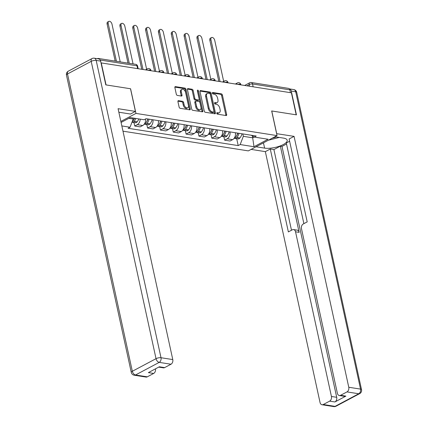 <?xml version="1.0" encoding="UTF-8"?>
<svg xmlns="http://www.w3.org/2000/svg" width="428" height="428" viewBox="0 0 428 428"><rect width="100%" height="100%" fill="white"/><g stroke="black" fill="none" stroke-linecap="round" stroke-linejoin="round"><path stroke-width="0.64" d="M216.787 113.35A0.824 0.503 62 0 0 217.52 114.201L226.102 115.549A1.177 0.717 62 0 0 226.417 115.507A1.177 0.717 62 0 0 226.674 114.592L222.416 95.064A1.177 0.717 62 0 0 221.372 93.855L212.786 92.502A0.824 0.503 62 0 0 212.566 92.534A0.824 0.503 62 0 0 212.39 93.176A0.824 0.503 62 0 0 213.117 94.021L214.23 94.197A3.766 2.3 62 0 1 217.574 98.076L217.927 99.703A3.766 2.3 62 0 1 217.108 102.618A3.766 2.3 62 0 1 216.097 102.768L214.99 102.592A0.824 0.503 62 0 0 214.765 102.624A0.824 0.503 62 0 0 214.589 103.26A0.824 0.503 62 0 0 215.316 104.111L216.429 104.288A3.766 2.3 62 0 1 219.773 108.166L220.126 109.793A3.766 2.3 62 0 1 219.307 112.708A3.766 2.3 62 0 1 218.296 112.858L217.189 112.682A0.824 0.503 62 0 0 216.964 112.714A0.824 0.503 62 0 0 216.787 113.35M178.503 100.676A1.177 0.717 62 0 0 178.187 100.724A1.177 0.717 62 0 0 177.93 101.634L179.123 107.112A1.177 0.717 62 0 0 180.172 108.327L189.706 109.825A1.177 0.717 62 0 0 190.021 109.782A1.177 0.717 62 0 0 190.273 108.867L186.019 89.34A1.177 0.717 62 0 0 184.971 88.131L175.437 86.627A1.177 0.717 62 0 0 175.122 86.675A1.177 0.717 62 0 0 174.87 87.585L176.309 94.203A1.177 0.717 62 0 0 177.353 95.417L181.435 96.059A1.177 0.717 62 0 0 181.75 96.011A1.177 0.717 62 0 0 182.007 95.102L181.29 91.817A3.146 1.926 62 0 1 181.975 89.377A3.146 1.926 62 0 1 185.613 92.496L188.416 105.352A3.146 1.926 62 0 1 187.732 107.792A3.146 1.926 62 0 1 184.094 104.673L183.628 102.533A1.177 0.717 62 0 0 182.585 101.318L178.503 100.676L177.973 100.96M135.96 113.415L130.583 88.767L106.053 84.91L101.259 62.916L291.409 92.823L296.203 114.816L271.673 110.959L277.044 135.606L135.96 113.415L120.857 121.45M204.252 111.066A1.177 0.717 62 0 0 205.296 112.28L214.835 113.778A1.177 0.717 62 0 0 215.15 113.73A1.177 0.717 62 0 0 215.402 112.821L211.143 93.293A1.177 0.717 62 0 0 210.1 92.079L200.566 90.581A1.177 0.717 62 0 0 200.251 90.629A1.177 0.717 62 0 0 199.994 91.538L204.252 111.066M202.267 111.804L192.734 110.301A1.177 0.717 62 0 1 191.691 109.092L187.432 89.564A1.177 0.717 62 0 1 187.689 88.65A1.177 0.717 62 0 1 188.004 88.607L192.081 89.249A1.177 0.717 62 0 1 193.13 90.458L194.852 98.376A1.177 0.717 62 0 0 195.901 99.59L198.608 100.018A1.177 0.717 62 0 0 198.924 99.97A1.177 0.717 62 0 0 199.175 99.055L197.378 90.811A0.824 0.503 62 0 1 197.559 90.174A0.824 0.503 62 0 1 198.512 90.993L202.84 110.847A1.177 0.717 62 0 1 202.583 111.756A1.177 0.717 62 0 1 202.267 111.804M122.975 131.171L248.326 150.886L277.044 135.606M99.35 59.139A2.397 1.723 -81.1 0 0 98.37 58.459A2.397 1.723 -81.1 0 0 97.52 58.615L97.381 58.69M253.151 86.809L252.536 83.979A2.397 1.723 98.9 0 0 251.231 82.502L288.52 88.366A2.397 1.723 98.9 0 1 289.82 89.843L252.536 83.979A2.397 0.792 167.7 0 0 249.214 84.61L246.924 85.825M290.441 92.673L289.82 89.843M229.964 131.894A5.516 3.964 98.9 0 1 227.177 138.795L232.607 139.651A5.516 3.964 -81.1 0 0 235.4 132.75M232.607 139.651L230.055 141.01L224.62 140.154L223.871 136.703M227.177 138.795L224.62 140.154M211.031 134.686L211.78 138.132L217.215 138.988L219.767 137.629A5.516 3.964 -81.1 0 0 222.555 130.733M217.124 129.877A5.516 3.964 98.9 0 1 214.337 136.778L211.78 138.132M198.191 132.664L198.94 136.115L204.375 136.971L206.927 135.612A5.516 3.964 -81.1 0 0 209.715 128.71M204.284 127.854A5.516 3.964 98.9 0 1 201.492 134.756L198.94 136.115M185.345 130.647L186.1 134.092L191.53 134.948L194.087 133.59A5.516 3.964 -81.1 0 0 196.875 126.693M191.444 125.837A5.516 3.964 98.9 0 1 188.652 132.739L186.1 134.092M172.505 128.625L173.26 132.075L178.69 132.931L181.242 131.573A5.516 3.964 -81.1 0 0 184.035 124.671M178.599 123.815A5.516 3.964 98.9 0 1 175.812 130.717L173.26 132.075M159.665 126.608L160.414 130.053L165.85 130.909L168.402 129.55A5.516 3.964 -81.1 0 0 171.195 122.654M165.759 121.798A5.516 3.964 98.9 0 1 162.972 128.7L160.414 130.053M146.825 124.585L147.574 128.036L153.01 128.892L155.562 127.533A5.516 3.964 -81.1 0 0 158.349 120.632M152.919 119.776A5.516 3.964 98.9 0 1 150.132 126.677L147.574 128.036M133.98 122.569L134.734 126.014L140.165 126.87L142.722 125.511A5.516 3.964 -81.1 0 0 145.563 118.973M140.186 119.134A5.516 3.964 98.9 0 1 137.286 124.655L134.734 126.014M242.81 133.916L243.339 136.334L252.804 137.821L256.212 136.024L146.076 118.7L144.108 119.749L130.278 117.572L121.081 122.467M252.392 135.938L254.007 146.729L240.178 144.552L243.339 136.334M251.263 135.243L254.243 137.072L268.072 139.244L254.007 146.729M128.855 118.331L133.199 119.011L130.042 127.228L128.074 128.277L238.209 145.6L240.178 144.552M130.042 127.228L121.836 125.939M133.199 119.011L132.98 118M236.711 138.726L238.209 145.6M216.766 113.19L217.461 113.302A3.766 2.3 62 0 0 218.473 113.153L219.307 112.708M217.108 102.618L216.274 103.062A3.766 2.3 62 0 1 215.263 103.212L214.567 103.105M225.856 115.512A1.177 0.717 62 0 0 225.84 115.036L221.581 95.508A1.177 0.717 62 0 0 220.538 94.299L212.363 93.015M214.589 113.741A1.177 0.717 62 0 0 214.567 113.265L210.309 93.737A1.177 0.717 62 0 0 209.265 92.523L199.978 91.062M213.615 112.12A0.824 0.503 62 0 0 213.834 112.088A0.824 0.503 62 0 0 214.011 111.451L210.276 94.31A0.824 0.503 62 0 0 209.543 93.459L208.372 93.277A3.766 2.3 62 0 0 207.361 93.422A3.766 2.3 62 0 0 206.542 96.337L209.099 108.059A3.766 2.3 62 0 0 212.443 111.933L213.615 112.12L212.775 112.564A0.824 0.503 62 0 0 212.994 112.532A0.824 0.503 62 0 0 213.144 112.366M207.361 93.422L206.526 93.866A3.766 2.3 62 0 0 205.708 96.787L206.542 96.337M212.775 112.564L211.603 112.382A3.766 2.3 62 0 1 208.259 108.503L205.708 96.787M187.411 89.088L191.246 89.693L192.081 89.249M198.924 99.97L198.084 100.414A1.177 0.717 62 0 1 197.768 100.462L195.061 100.034A1.177 0.717 62 0 1 194.018 98.825L192.29 90.902A1.177 0.717 62 0 0 191.246 89.693M202.021 111.762A1.177 0.717 62 0 0 202 111.291L197.672 91.437A0.824 0.503 62 0 0 197.394 90.875M196.645 106.593A3.146 1.926 62 0 0 200.288 109.712A3.146 1.926 62 0 0 200.967 107.278L199.983 102.747A1.177 0.717 62 0 0 198.934 101.532L196.233 101.11A1.177 0.717 62 0 0 195.912 101.152A1.177 0.717 62 0 0 195.66 102.067L196.645 106.593L195.81 107.043A3.146 1.926 62 0 0 199.448 110.162L200.288 109.712M195.912 101.152L195.077 101.602A1.177 0.717 62 0 0 194.82 102.511L195.66 102.067M195.81 107.043L194.82 102.511M187.732 107.792L186.897 108.236A3.146 1.926 62 0 1 183.259 105.122L182.788 102.977A1.177 0.717 62 0 0 181.745 101.762L177.909 101.163M181.975 89.377L181.135 89.827A3.146 1.926 62 0 0 180.456 92.266L181.29 91.817M181.188 96.022A1.177 0.717 62 0 0 181.167 95.546L180.456 92.266M189.46 109.787A1.177 0.717 62 0 0 189.438 109.311L185.18 89.784A1.177 0.717 62 0 0 184.136 88.575L174.849 87.114M237.882 133.14A7.549 5.43 98.9 0 1 236.438 136.061M223.673 81.379L214.717 40.291A2.755 1.685 62 0 0 211.528 37.557A2.755 1.685 62 0 0 210.929 39.692L209.838 40.275A2.755 1.685 -118 0 1 210.437 38.135L211.528 37.557M237.684 133.108A9.111 6.548 98.9 0 1 235.539 137.318L235.443 137.436A3.028 2.177 98.9 0 1 234.191 138.228M234.309 138.201A3.028 2.177 -81.1 0 0 234.945 138.447A3.028 2.177 -81.1 0 0 236.759 137.645L236.855 137.527A9.111 6.548 -81.1 0 0 239.001 133.317M242.007 133.787A9.111 6.548 98.9 0 1 239.862 137.998L239.76 138.116A3.028 2.177 98.9 0 1 237.952 138.918L234.945 138.447M218.81 81.406L209.838 40.275M220.067 81.604L210.929 39.692M276.622 133.67L294.063 136.361L348.767 387.254L360.536 389.106L295.711 91.795L291.27 91.094L296.449 114.859L271.753 110.975L276.697 133.632M274.894 136.751L283.443 138.1A13.482 4.457 167.7 0 1 287.199 140.234A13.482 4.457 167.7 0 1 279.463 146.205A13.482 4.457 167.7 0 1 264.606 148.12L256.056 146.772M251.113 149.399L265.344 151.64L270.282 149.014L288.36 231.906L292.292 229.815A3.595 2.584 -81.1 0 1 293.576 229.574A3.595 2.584 -81.1 0 1 295.529 231.794L331.433 396.478L336.702 397.302A3.595 2.584 98.9 0 1 334.915 401.956L345.883 396.119A3.595 2.584 98.9 0 1 344.599 396.36L339.334 395.531A3.595 2.584 -81.1 0 0 340.613 395.29L346.98 391.909A3.595 2.584 -81.1 0 0 348.767 387.254M286.519 144.006L281.999 146.408L280.351 146.151L273.904 149.581L270.282 149.014M289.612 141.229L286.3 142.989L303.885 223.646M339.334 395.531A3.595 2.584 -81.1 0 1 337.382 393.311L301.473 228.632A3.595 2.584 -81.1 0 1 303.259 223.978L307.197 221.886L289.125 138.988L294.063 136.361M265.344 151.64L320.048 402.534A3.595 2.584 -81.1 0 0 322 404.749A3.595 2.584 -81.1 0 0 323.284 404.514L329.646 401.127A3.595 2.584 -81.1 0 0 331.433 396.478M291.27 91.094A3.595 2.584 -81.1 0 0 289.387 88.89L293.758 89.575A3.595 2.584 98.9 0 1 295.711 91.795A3.595 1.188 -12.3 0 1 296.716 92.362L361.537 389.678A3.595 1.188 -12.3 0 0 360.536 389.106A3.595 2.584 98.9 0 1 358.75 393.76L346.98 391.909M280.351 146.151L299.151 232.361L295.529 231.794M281.999 146.408L336.702 397.302M273.904 149.581L291.489 230.237M293.576 229.574L297.198 230.146A3.595 2.584 98.9 0 1 299.151 232.361M118.845 112.211L130.503 114.041L135.441 111.414L118.075 108.685L172.778 359.579A3.595 2.584 98.9 0 1 170.986 364.228L164.625 367.615A3.595 2.584 98.9 0 1 163.341 367.85L158.724 367.122M100.628 61.108L96.182 60.412A3.595 2.584 -81.1 0 0 94.23 58.197L98.675 58.893A3.595 2.584 98.9 0 1 100.628 61.108L105.807 84.872L130.503 88.757L135.441 111.414M155.46 368.856A3.595 2.584 98.9 0 1 153.657 373.446L147.291 376.833A3.595 2.584 98.9 0 1 146.012 377.068L134.242 375.217A3.595 2.584 -81.1 0 0 135.521 374.981L147.291 376.833M164.625 367.615L159.355 366.785L148.388 372.617L153.657 373.446M279.265 137.441L268.329 140.245M272.326 138.116A7.79 2.573 167.7 0 0 276.301 136.971M225.037 131.123A7.549 5.43 98.9 0 1 223.593 134.044M210.833 79.362L201.872 38.269A2.755 1.685 62 0 0 198.688 35.54A2.755 1.685 62 0 0 198.089 37.675L196.998 38.253A2.755 1.685 -118 0 1 197.597 36.118L198.688 35.54M224.844 131.091A9.111 6.548 98.9 0 1 222.699 135.296L222.597 135.414A3.028 2.177 98.9 0 1 221.351 136.211M221.469 136.179A3.028 2.177 -81.1 0 0 222.105 136.43A3.028 2.177 -81.1 0 0 223.919 135.623L224.015 135.505A9.111 6.548 -81.1 0 0 226.161 131.3M229.167 131.771A9.111 6.548 98.9 0 1 227.022 135.976L226.92 136.093A3.028 2.177 98.9 0 1 225.112 136.901L222.105 136.43M205.97 79.383L196.998 38.253M207.227 79.581L198.089 37.675M212.197 129.101A7.549 5.43 98.9 0 1 210.753 132.022M197.993 77.34L189.032 36.252A2.755 1.685 62 0 0 185.843 33.518A2.755 1.685 62 0 0 185.244 35.652L184.158 36.236A2.755 1.685 -118 0 1 184.757 34.096L185.843 33.518M212.004 129.069A9.111 6.548 98.9 0 1 209.859 133.279L209.757 133.397A3.028 2.177 98.9 0 1 208.511 134.189M208.629 134.162A3.028 2.177 -81.1 0 0 209.265 134.408A3.028 2.177 -81.1 0 0 211.074 133.606L211.175 133.488A9.111 6.548 -81.1 0 0 213.321 129.277M216.322 129.748A9.111 6.548 98.9 0 1 214.182 133.959L214.08 134.076A3.028 2.177 98.9 0 1 212.272 134.879L209.265 134.408M193.124 77.366L184.158 36.236M194.382 77.564L185.244 35.652M199.357 127.084A7.549 5.43 98.9 0 1 197.913 130.005M185.153 75.323L176.192 34.229A2.755 1.685 62 0 0 173.003 31.501A2.755 1.685 62 0 0 172.404 33.635L171.318 34.213A2.755 1.685 -118 0 1 171.917 32.079L173.003 31.501M199.159 127.052A9.111 6.548 98.9 0 1 197.019 131.257L196.917 131.375A3.028 2.177 98.9 0 1 195.666 132.172M195.789 132.14A3.028 2.177 -81.1 0 0 196.425 132.391A3.028 2.177 -81.1 0 0 198.234 131.583L198.335 131.466A9.111 6.548 -81.1 0 0 200.481 127.26M203.482 127.731A9.111 6.548 98.9 0 1 201.337 131.936L201.24 132.054A3.028 2.177 98.9 0 1 199.427 132.862L196.425 132.391M180.284 75.344L171.318 34.213M181.542 75.542L172.404 33.635M186.517 125.062A7.549 5.43 98.9 0 1 185.073 127.983M172.307 73.3L163.352 32.212A2.755 1.685 62 0 0 160.163 29.479A2.755 1.685 62 0 0 159.564 31.613L158.478 32.196A2.755 1.685 -118 0 1 159.072 30.056L160.163 29.479M186.319 125.029A9.111 6.548 98.9 0 1 184.174 129.24L184.077 129.358A3.028 2.177 98.9 0 1 182.826 130.149M182.949 130.123A3.028 2.177 -81.1 0 0 183.58 130.369A3.028 2.177 -81.1 0 0 185.394 129.566L185.49 129.449A9.111 6.548 -81.1 0 0 187.635 125.238M190.642 125.709A9.111 6.548 98.9 0 1 188.497 129.919L188.4 130.037A3.028 2.177 98.9 0 1 186.587 130.84L183.58 130.369M167.444 73.327L158.478 32.196M168.702 73.525L159.564 31.613M173.672 123.045A7.549 5.43 98.9 0 1 172.233 125.966M159.467 71.283L150.512 30.19A2.755 1.685 62 0 0 147.323 27.462A2.755 1.685 62 0 0 146.724 29.596L145.632 30.174A2.755 1.685 -118 0 1 146.232 28.039L147.323 27.462M173.479 123.013A9.111 6.548 98.9 0 1 171.334 127.218L171.237 127.335A3.028 2.177 98.9 0 1 169.986 128.133M170.103 128.1A3.028 2.177 -81.1 0 0 170.74 128.352A3.028 2.177 -81.1 0 0 172.554 127.544L172.65 127.426A9.111 6.548 -81.1 0 0 174.795 123.221M177.802 123.692A9.111 6.548 98.9 0 1 175.657 127.897L175.555 128.015A3.028 2.177 98.9 0 1 173.747 128.823L170.74 128.352M154.604 71.305L145.632 30.174M155.862 71.503L146.724 29.596M160.832 121.022A7.549 5.43 98.9 0 1 159.387 123.943M146.627 69.261L137.666 28.173A2.755 1.685 62 0 0 134.478 25.439A2.755 1.685 62 0 0 133.884 27.574L132.792 28.157A2.755 1.685 -118 0 1 133.392 26.017L134.478 25.439M160.639 120.99A9.111 6.548 98.9 0 1 158.494 125.201L158.392 125.318A3.028 2.177 98.9 0 1 157.146 126.11M157.263 126.083A3.028 2.177 -81.1 0 0 157.9 126.33A3.028 2.177 -81.1 0 0 159.714 125.527L159.81 125.409A9.111 6.548 -81.1 0 0 161.955 121.199M164.962 121.67A9.111 6.548 98.9 0 1 162.817 125.88L162.715 125.998A3.028 2.177 98.9 0 1 160.907 126.8L157.9 126.33M141.759 69.288L132.792 28.157M143.022 69.486L133.884 27.574M147.992 119.005A7.549 5.43 98.9 0 1 146.547 121.927M133.06 63.916L124.826 26.151A2.755 1.685 62 0 0 121.638 23.422A2.755 1.685 62 0 0 121.038 25.557L119.952 26.135A2.755 1.685 -118 0 1 120.552 24L121.638 23.422M147.799 118.973A9.111 6.548 98.9 0 1 145.654 123.178L145.552 123.296A3.028 2.177 98.9 0 1 144.306 124.093M144.423 124.061A3.028 2.177 -81.1 0 0 145.06 124.313A3.028 2.177 -81.1 0 0 146.868 123.505L146.97 123.387A9.111 6.548 -81.1 0 0 149.115 119.182M152.117 119.653A9.111 6.548 98.9 0 1 149.971 123.858L149.875 123.976A3.028 2.177 98.9 0 1 148.061 124.783L145.06 124.313M128.015 63.119L119.952 26.135M129.272 63.317L121.038 25.557M134.676 118.262A7.549 5.43 98.9 0 1 133.707 119.904M120.22 61.894L111.986 24.134A2.755 1.685 62 0 0 108.798 21.4A2.755 1.685 62 0 0 108.198 23.535L107.112 24.118A2.755 1.685 -118 0 1 107.712 21.978L108.798 21.4M134.526 118.24A9.111 6.548 98.9 0 1 132.808 121.161L132.712 121.279A3.028 2.177 98.9 0 1 132.129 121.798M131.963 122.226A3.028 2.177 -81.1 0 0 132.22 122.29A3.028 2.177 -81.1 0 0 134.028 121.488L134.13 121.37A9.111 6.548 -81.1 0 0 135.842 118.449M138.849 118.92A9.111 6.548 98.9 0 1 137.131 121.841L137.035 121.959A3.028 2.177 98.9 0 1 135.221 122.761L132.22 122.29M115.175 61.102L107.112 24.118M116.432 61.3L108.198 23.535M249.567 86.242L249.214 84.61A2.397 1.466 62 0 1 249.733 82.754L244.629 85.466M150.132 126.677L155.562 127.533M162.972 128.7L168.402 129.55M175.812 130.717L181.242 131.573M188.652 132.739L194.087 133.59M201.492 134.756L206.927 135.612M214.337 136.778L219.767 137.629M137.286 124.655L142.722 125.511M240.916 84.883L240.841 84.551A2.397 0.792 167.7 0 0 237.866 84.402M236.786 84.23A2.397 1.466 -118 0 1 237.374 82.941L235.368 84.011M228.076 82.861L228.001 82.529A2.397 0.792 167.7 0 0 225.026 82.385M215.231 80.844L215.161 80.507A2.397 0.792 167.7 0 0 212.186 80.362M202.391 78.822L202.321 78.49A2.397 0.792 167.7 0 0 199.341 78.345M189.551 76.805L189.476 76.468A2.397 0.792 167.7 0 0 186.501 76.323M176.711 74.782L176.636 74.451A2.397 0.792 167.7 0 0 173.661 74.306M163.871 72.765L163.796 72.428A2.397 0.792 167.7 0 0 160.821 72.284M151.025 70.743L150.956 70.411A2.397 0.792 167.7 0 0 147.981 70.267M223.946 82.213A2.397 1.466 -118 0 1 224.534 80.924L222.528 81.989M211.1 80.191A2.397 1.466 -118 0 1 211.694 78.902L209.688 79.972M198.26 78.174A2.397 1.466 -118 0 1 198.849 76.885L196.843 77.95M185.42 76.152A2.397 1.466 -118 0 1 186.009 74.863L184.003 75.933M172.58 74.135A2.397 1.466 -118 0 1 173.169 72.846L171.163 73.91M159.74 72.113A2.397 1.466 -118 0 1 160.329 70.823L158.323 71.893M146.895 70.096A2.397 1.466 -118 0 1 147.483 68.806L145.483 69.871M137.581 68.63L136.965 65.8L100.206 60.022M138.185 68.726L137.629 66.18A2.397 0.792 167.7 0 0 136.965 65.8A2.397 1.723 98.9 0 0 135.66 64.323L98.37 58.459M217.461 113.302L218.296 112.858M214.615 102.79L214.99 102.592M215.263 103.212L216.097 102.768M212.416 92.699L212.786 92.502M220.538 94.299L221.372 93.855M221.581 95.508L222.416 95.064M225.84 115.036L226.674 114.592M216.814 112.88L217.189 112.682M200.036 90.864L200.566 90.581M209.265 92.523L210.1 92.079M210.309 93.737L211.143 93.293M214.567 113.265L215.402 112.821M208.259 108.503L209.099 108.059M211.603 112.382L212.443 111.933M187.475 88.885L188.004 88.607M192.29 90.902L193.13 90.458M194.018 98.825L194.852 98.376M195.061 100.034L195.901 99.59M197.768 100.462L198.608 100.018M197.672 91.437L198.512 90.993M202 111.291L202.84 110.847M181.745 101.762L182.585 101.318M182.788 102.977L183.628 102.533M183.259 105.122L184.094 104.673M181.167 95.546L182.007 95.102M174.908 86.911L175.437 86.627M184.136 88.575L184.971 88.131M185.18 89.784L186.019 89.34M189.438 109.311L190.273 108.867M234.737 137.324L235.443 137.436M236.759 137.645L239.76 138.116M236.855 137.527L239.862 137.998M234.795 137.201L235.539 137.318M340.613 395.29L345.883 396.119M334.915 401.956L329.646 401.127M323.284 404.514L335.054 406.365L358.75 393.76A3.595 2.199 62 0 0 359.713 393.616A3.595 3.595 0 0 0 361.537 389.678M263.455 142.84L264.606 148.12M335.054 406.365A3.595 2.584 98.9 0 1 333.77 406.6A3.595 3.595 0 0 0 336.017 406.22A3.595 2.199 -118 0 1 335.054 406.365M94.23 58.197A3.595 3.595 0 0 0 91.983 58.572A3.595 2.199 -118 0 0 91.201 61.359A3.595 1.188 -12.3 0 1 96.182 60.412L161.008 357.728A3.595 1.188 -12.3 0 0 156.027 358.675L91.201 61.359L67.506 73.964L132.327 371.279L156.027 358.675A3.595 2.199 62 0 0 159.216 362.377L135.521 374.981A3.595 2.199 -118 0 1 132.327 371.279A3.595 1.188 -12.3 0 0 131.284 372.43A3.595 3.595 0 0 0 134.242 375.217M170.986 364.228L159.216 362.377A3.595 2.584 -81.1 0 0 161.008 357.728L172.778 359.579M66.463 75.119A3.595 1.188 -12.3 0 1 67.506 73.964A3.595 2.199 62 0 1 68.287 71.176A3.595 3.595 0 0 0 66.463 75.119L131.284 372.43M221.897 135.307L222.597 135.414M223.919 135.623L226.92 136.093M224.015 135.505L227.022 135.976M221.955 135.184L222.699 135.296M209.057 133.285L209.757 133.397M211.074 133.606L214.08 134.076M211.175 133.488L214.182 133.959M209.115 133.162L209.859 133.279M196.217 131.268L196.917 131.375M198.234 131.583L201.24 132.054M198.335 131.466L201.337 131.936M196.275 131.145L197.019 131.257M183.371 129.245L184.077 129.358M185.394 129.566L188.4 130.037M185.49 129.449L188.497 129.919M183.435 129.122L184.174 129.24M170.531 127.228L171.237 127.335M172.554 127.544L175.555 128.015M172.65 127.426L175.657 127.897M170.59 127.105L171.334 127.218M157.691 125.206L158.392 125.318M159.714 125.527L162.715 125.998M159.81 125.409L162.817 125.88M157.75 125.083L158.494 125.201M144.851 123.189L145.552 123.296M146.868 123.505L149.875 123.976M146.97 123.387L149.971 123.858M144.91 123.066L145.654 123.178M132.354 121.22L132.712 121.279M134.028 121.488L137.035 121.959M134.13 121.37L137.131 121.841M132.402 121.097L132.808 121.161M240.841 84.551A2.397 2.397 0 0 0 237.374 82.941M228.001 82.529A2.397 2.397 0 0 0 224.534 80.924M215.161 80.507A2.397 2.397 0 0 0 211.694 78.902M202.321 78.49A2.397 2.397 0 0 0 198.849 76.885M189.476 76.468A2.397 2.397 0 0 0 186.009 74.863M176.636 74.451A2.397 2.397 0 0 0 173.169 72.846M163.796 72.428A2.397 2.397 0 0 0 160.329 70.823M150.956 70.411A2.397 2.397 0 0 0 147.483 68.806M137.629 66.18A2.397 2.397 0 0 0 135.66 64.323M251.231 82.502A2.397 2.397 0 0 0 249.733 82.754M212.994 112.532L213.834 112.088M322 404.749L333.77 406.6M336.017 406.22L359.713 393.616M296.716 92.362A3.595 3.595 0 0 0 293.758 89.575M91.983 58.572L68.287 71.176"/></g></svg>
